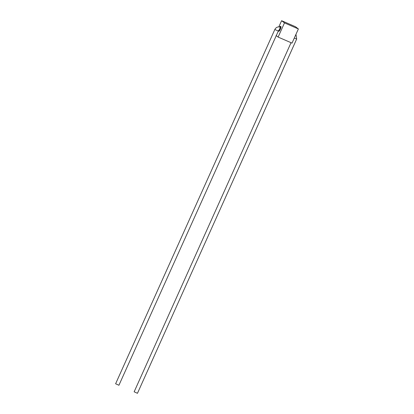 <?xml version="1.0" encoding="UTF-8"?>
<svg xmlns="http://www.w3.org/2000/svg" width="414" height="414" viewBox="0 0 414 414"><rect width="100%" height="100%" fill="white"/><g stroke="black" fill="none" stroke-linecap="round" stroke-linejoin="round"><path stroke-width="0.62" d="M274.829 29.503C275.993 27.365 277.747 26.548 280.097 27.05L280.128 27.065C280.061 28.509 279.543 29.663 278.57 30.522L118.927 385.253L115.615 383.768L274.829 29.503L278.136 30.988M291.047 42.694L134.146 391.81L137.458 393.3L296.672 39.035L294.287 38.062M278.239 30.822A2.593 0.59 -66.5 0 0 278.363 31.066A2.593 0.59 -66.5 0 0 279.88 29.058A2.593 0.59 -66.5 0 0 280.428 26.31A2.593 0.59 -66.5 0 0 279.673 26.946M278.363 31.066L278.829 31.267A2.593 0.59 -66.5 0 0 280.34 29.259A2.593 0.59 -66.5 0 0 280.894 26.512L280.428 26.31M276.097 35.532L278.12 37.079L292.02 43.113L298.385 28.944L295.503 26.734L281.603 20.7L284.485 22.91L278.12 37.079M281.603 20.7L278.829 26.869M284.485 22.91L298.385 28.944M295.963 34.331L296.672 39.035"/></g></svg>
